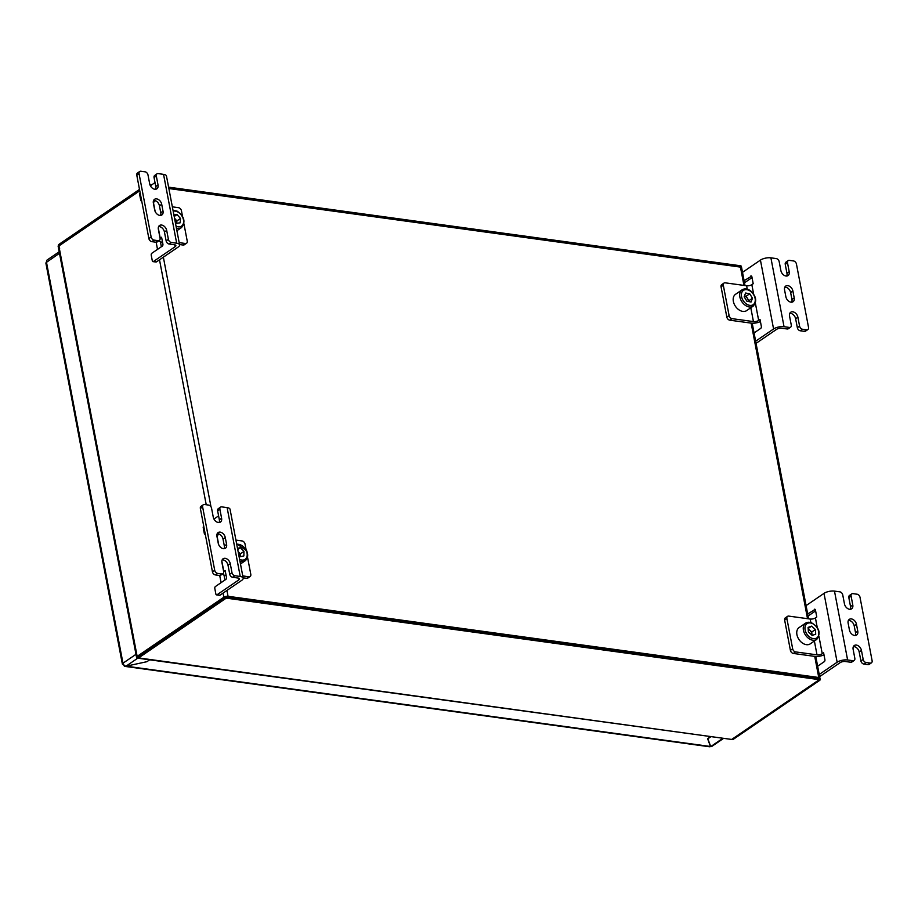 <?xml version="1.0" encoding="UTF-8"?>
<svg xmlns="http://www.w3.org/2000/svg" width="918" height="918" viewBox="0 0 918 918"><rect width="100%" height="100%" fill="white"/><g stroke="black" fill="none" stroke-linecap="round" stroke-linejoin="round"><path stroke-width="1.38" d="M729.982 739.208L732.874 739.61L819.59 680.433L732.874 739.61L731.68 739.449L818.397 680.272A1.515 0.585 169.2 0 0 818.695 679.825A1.515 0.585 169.2 0 0 818.11 679.492L227.412 598.295A1.515 0.585 169.2 0 0 225.323 598.743L138.607 657.919L137.413 657.758L224.13 598.582L136.679 657.965L58.132 246.196L58.603 244.613L139.502 189.406L58.603 244.613L59.704 248.927M149.875 184.587L151.745 184.839L149.875 184.587M743.959 285.406L740.206 265.727L168.602 187.157L740.206 265.727A3.041 1.159 -10.8 0 1 741.377 266.392L745.026 285.555M815.792 656.485L820.187 679.538A3.041 1.159 169.2 0 1 819.59 680.433A3.041 1.159 169.2 0 0 820.187 679.538A3.041 1.159 169.2 0 0 819.017 678.872L228.318 597.675A3.041 1.159 169.2 0 0 224.13 598.582L223.866 597.205L137.149 656.381L137.413 657.758L732.874 739.61L136.771 658.045L137.413 657.758L58.603 244.613L58.867 245.99L139.766 190.783M168.866 188.534L740.459 267.104L740.206 265.727A3.041 1.159 -10.8 0 1 741.377 266.392L741.641 267.769A3.041 1.159 169.2 0 0 740.459 267.104M741.044 268.664A3.041 1.159 169.2 0 0 741.641 267.769M818.753 677.495A3.041 1.159 -10.8 0 1 819.923 678.161L820.187 679.538A3.041 1.159 169.2 0 0 819.017 678.872L818.753 677.495L228.054 596.298L228.318 597.675A3.041 1.159 169.2 0 0 224.13 598.582L223.074 593.074M223.866 597.205A3.041 1.159 -10.8 0 1 228.054 596.298M814.725 656.393L819.017 678.872L228.318 597.675L226.93 590.446M122.943 663.06L46.497 262.307A3.041 1.159 -10.8 0 0 45.9 263.202L122.346 663.955A3.041 1.159 169.2 0 1 122.943 663.06L123.058 663.14A3.041 2.1 -124.3 0 0 125.973 666.216L146.914 661.694L149.657 659.824M122.346 663.955A3.041 1.159 169.2 0 0 123.517 664.621L123.678 664.609M125.904 666.204A3.041 1.847 97.8 0 1 125.032 666.411L709.534 746.759A3.041 1.847 -82.2 0 0 710.475 746.506L707.606 738.703L710.268 736.879M125.032 666.411A3.041 1.847 97.8 0 1 123.643 664.632M59.486 253.288L46.497 262.307M710.257 745.37L710.475 746.506L126.145 666.181M723.177 738.657L711.898 746.357A3.041 2.1 -124.3 0 1 710.716 746.598L707.789 738.577M710.578 736.925L707.835 738.795M46.566 262.112A3.041 2.1 -124.3 0 1 47.231 259.932L59.2 251.773M159.766 215.409A5.313 3.683 55.7 0 0 161.843 214.973A5.313 3.683 55.7 0 0 163.014 211.163L161.706 204.278A5.313 3.683 55.7 0 0 158.745 199.757A5.313 3.683 55.7 0 0 154.545 199.309A5.313 3.683 55.7 0 0 153.375 203.13L154.683 210.015A5.313 3.683 55.7 0 0 159.766 215.409M160.501 215.432A5.313 3.683 55.7 0 0 160.765 212.701L159.445 205.816A5.313 3.683 55.7 0 0 153.627 200.399M139.72 171.494A3.041 2.1 55.7 0 0 139.054 173.663L136.793 175.212A3.041 2.1 -124.3 0 1 137.47 173.032L139.72 171.494A3.041 2.1 55.7 0 1 140.913 171.241L145.078 171.815A3.041 2.1 55.7 0 1 147.982 174.89L149.691 183.852A5.313 3.683 55.7 0 0 154.775 189.246A5.313 3.683 55.7 0 0 156.852 188.81A5.313 3.683 55.7 0 0 158.034 184.988L156.324 176.038L154.063 177.587A3.041 2.1 -124.3 0 1 154.729 175.407L156.989 173.858A3.041 2.1 55.7 0 0 156.324 176.038M155.509 189.269A5.313 3.683 55.7 0 0 155.773 186.538L154.063 177.587M171.31 242.467L169.05 244.016A3.041 2.1 -124.3 0 1 166.147 240.929L168.407 239.391A3.041 2.1 55.7 0 0 171.31 242.467L176.669 243.213L163.542 174.351L158.171 173.617A3.041 2.1 55.7 0 0 156.989 173.858M169.05 244.016L174.409 244.75A3.798 1.457 169.2 0 1 175.877 245.576A3.798 1.457 169.2 0 1 175.131 246.701L153.455 261.492L156.427 261.905L178.115 247.114A7.585 2.903 169.2 0 0 179.607 244.865A7.585 2.903 169.2 0 0 176.669 243.213M156.427 261.905A1.515 0.929 97.8 0 1 155.957 262.032L152.985 261.619A1.515 0.929 -82.2 0 0 153.455 261.492M155.016 182.602L150.38 185.769M140.144 192.78A1.515 0.929 -82.2 0 0 139.674 194.627L140.729 200.135A1.515 0.929 -82.2 0 0 141.429 201.019A1.515 0.929 -82.2 0 0 141.716 200.996M154.568 200.457L154.763 201.455L153.409 202.385L155.142 211.461M158.275 227.905L160.237 238.187L161.591 237.257L162.911 244.154A1.515 0.929 97.8 0 1 162.268 246.139L151.872 253.23A1.515 0.929 -82.2 0 0 151.24 255.227L152.285 260.735A1.515 0.929 -82.2 0 0 152.985 261.619M139.054 173.663L151.137 237.016A3.041 2.1 55.7 0 0 154.04 240.103L151.791 241.641L155.957 242.214L158.217 240.677A3.041 2.1 55.7 0 0 159.399 240.424A3.041 2.1 55.7 0 0 160.065 238.244L158.366 229.293A5.313 3.683 55.7 0 1 159.537 225.484A5.313 3.683 55.7 0 1 163.737 225.931A5.313 3.683 55.7 0 1 166.697 230.441L168.407 239.391M154.04 240.103L158.217 240.677M136.793 175.212L148.877 238.554L151.137 237.016M166.147 240.929L164.437 231.979A5.313 3.683 55.7 0 0 158.619 226.562M159.399 240.424L157.139 241.962A3.041 2.1 -124.3 0 1 155.957 242.214M151.791 241.641A3.041 2.1 -124.3 0 1 148.877 238.554M163.542 174.351A7.585 2.903 -10.8 0 1 166.468 176.015L179.607 244.865M158.871 240.78A7.585 2.903 169.2 0 0 161.671 242.088L162.532 242.203M172.354 206.837L178.54 207.686A3.041 2.1 55.7 0 1 181.443 210.773L182.51 216.315M183.107 245.037L185.367 243.488A3.041 2.1 55.7 0 0 186.561 243.247L184.3 244.785A3.041 2.1 -124.3 0 1 183.107 245.037L179.549 244.544M185.367 243.488L179.182 242.639M183.933 223.808L187.226 241.067A3.041 2.1 55.7 0 1 186.561 243.247M174.535 218.266L176.887 220.917L176.704 223.108A4.556 3.156 55.7 0 1 176.692 223.269L176.704 223.108A4.556 3.156 55.7 0 0 175.166 218.966A4.556 3.156 55.7 0 0 174.558 218.369M175.281 222.156L176.313 223.315L180.135 222.833L180.502 218.45L177.048 214.56L173.904 214.95M174.202 216.499L177.048 214.56M176.887 220.917L180.502 218.45M223.349 548.677A5.313 3.683 55.7 0 0 225.415 548.241A5.313 3.683 55.7 0 0 226.597 544.431L225.277 537.546A5.313 3.683 55.7 0 0 222.328 533.025A5.313 3.683 55.7 0 0 218.117 532.578A5.313 3.683 55.7 0 0 216.946 536.399L218.254 543.284A5.313 3.683 55.7 0 0 223.349 548.677M224.072 548.7A5.313 3.683 55.7 0 0 224.336 545.969L223.028 539.084A5.313 3.683 55.7 0 0 217.199 533.668M203.303 504.762A3.041 2.1 55.7 0 0 202.626 506.943L200.365 508.48A3.041 2.1 -124.3 0 1 201.042 506.3L203.303 504.762A3.041 2.1 55.7 0 1 204.484 504.51L208.65 505.084A3.041 2.1 55.7 0 1 211.553 508.17L213.263 517.121A5.313 3.683 55.7 0 0 218.358 522.514A5.313 3.683 55.7 0 0 220.423 522.078A5.313 3.683 55.7 0 0 221.605 518.268L219.895 509.318L217.635 510.856A3.041 2.1 -124.3 0 1 218.312 508.675L220.561 507.138A3.041 2.1 55.7 0 0 219.895 509.318M219.081 522.537A5.313 3.683 55.7 0 0 219.345 519.806L217.635 510.856M234.882 575.747L232.633 577.284A3.041 2.1 -124.3 0 1 229.718 574.198L231.979 572.66A3.041 2.1 55.7 0 0 234.882 575.747L240.241 576.481L227.113 507.62L221.754 506.885A3.041 2.1 55.7 0 0 220.561 507.138M232.633 577.284L237.992 578.019A3.798 1.457 169.2 0 1 239.46 578.845A3.798 1.457 169.2 0 1 238.703 579.969L217.027 594.761L220.01 595.174L241.686 580.383A7.585 2.903 169.2 0 0 243.178 578.145A7.585 2.903 169.2 0 0 240.241 576.481M220.01 595.174A1.515 0.929 97.8 0 1 219.54 595.3L216.556 594.887A1.515 0.929 -82.2 0 0 217.027 594.761M218.599 515.87L213.951 519.037M203.716 526.048A1.515 0.929 -82.2 0 0 203.257 527.896L204.301 533.404A1.515 0.929 -82.2 0 0 205.001 534.299A1.515 0.929 -82.2 0 0 205.288 534.265M218.14 533.725L218.335 534.724L216.981 535.653L218.713 544.73M221.846 561.173L223.808 571.455L225.162 570.537L226.482 577.422A1.515 0.929 97.8 0 1 225.839 579.407L215.455 586.499A1.515 0.929 -82.2 0 0 214.812 588.495L215.856 594.003A1.515 0.929 -82.2 0 0 216.556 594.887M202.626 506.943L214.709 570.285A3.041 2.1 55.7 0 0 217.623 573.371L215.363 574.909L219.528 575.483L221.789 573.945A3.041 2.1 55.7 0 0 222.971 573.693A3.041 2.1 55.7 0 0 223.648 571.512L221.938 562.562A5.313 3.683 55.7 0 1 223.108 558.752A5.313 3.683 55.7 0 1 227.32 559.2A5.313 3.683 55.7 0 1 230.269 563.709L231.979 572.66M217.623 573.371L221.789 573.945M200.365 508.48L212.448 571.834L214.709 570.285M229.718 574.198L228.008 565.247A5.313 3.683 55.7 0 0 222.19 559.831M222.971 573.693L220.71 575.23A3.041 2.1 -124.3 0 1 219.528 575.483M215.363 574.909A3.041 2.1 -124.3 0 1 212.448 571.834M227.113 507.62A7.585 2.903 -10.8 0 1 230.051 509.283L243.178 578.145M222.443 574.06A7.585 2.903 169.2 0 0 225.254 575.356L226.115 575.471M235.926 540.105L242.111 540.954A3.041 2.1 55.7 0 1 245.026 544.041L246.081 549.595M246.69 578.306L248.95 576.768A3.041 2.1 55.7 0 0 250.132 576.515L247.871 578.053A3.041 2.1 -124.3 0 1 246.69 578.306L243.121 577.812M248.95 576.768L242.754 575.919M247.504 557.077L250.798 574.335A3.041 2.1 55.7 0 1 250.132 576.515M787.805 285.647A5.313 3.683 55.7 0 0 785.728 286.083A5.313 3.683 55.7 0 0 784.557 289.893L785.877 296.778A5.313 3.683 55.7 0 0 788.826 301.288A5.313 3.683 55.7 0 0 793.037 301.735A5.313 3.683 55.7 0 0 794.208 297.925L792.9 291.04A5.313 3.683 55.7 0 0 787.805 285.647M791.695 302.194A5.313 3.683 55.7 0 0 791.947 299.463L790.639 292.578A5.313 3.683 55.7 0 0 785.544 287.185A5.313 3.683 55.7 0 0 784.821 287.162M799.589 326.154A3.041 2.1 55.7 0 0 802.504 329.241L800.244 330.778A3.041 2.1 -124.3 0 1 797.34 327.692L799.589 326.154L797.891 317.203A5.313 3.683 55.7 0 0 792.796 311.81A5.313 3.683 55.7 0 0 790.719 312.246A5.313 3.683 55.7 0 0 789.549 316.056L791.259 325.006A3.041 2.1 55.7 0 1 790.582 327.187A3.041 2.1 55.7 0 1 789.4 327.439L784.041 326.705A7.585 2.903 169.2 0 0 773.576 328.965L754.722 341.829M797.34 327.692L795.631 318.741A5.313 3.683 55.7 0 0 790.536 313.348A5.313 3.683 55.7 0 0 789.813 313.325M786.703 276.031A5.313 3.683 55.7 0 0 786.955 273.3L789.216 271.762A5.313 3.683 55.7 0 1 788.046 275.572A5.313 3.683 55.7 0 1 783.834 275.125A5.313 3.683 55.7 0 1 780.885 270.615L779.175 261.664A3.041 2.1 55.7 0 0 776.261 258.578L770.902 257.843L784.041 326.705M800.244 330.778L804.409 331.352L806.67 329.814A3.041 2.1 55.7 0 0 807.851 329.562A3.041 2.1 55.7 0 0 808.529 327.382L796.445 264.04A3.041 2.1 55.7 0 0 793.531 260.953L789.365 260.379A3.041 2.1 55.7 0 0 788.183 260.632A3.041 2.1 55.7 0 0 787.506 262.812L785.246 264.35A3.041 2.1 -124.3 0 1 785.923 262.169L788.183 260.632M802.504 329.241L806.67 329.814M741.583 272.967L760.437 260.104A7.585 2.903 -10.8 0 1 770.902 257.843M751.612 276.192L743.155 281.229M750.717 276.077A1.515 0.929 97.8 0 1 751.188 275.951A1.515 0.929 97.8 0 1 751.888 276.834L753.196 283.719L751.842 284.649A3.798 1.457 -10.8 0 1 746.609 285.773L747.252 289.159M753.139 333.567L760.701 328.403A1.515 0.929 97.8 0 0 761.343 326.406L760.035 319.521L758.67 320.451L755.376 303.135M790.582 327.187L788.332 328.736A3.041 2.1 -124.3 0 1 787.139 328.977L781.78 328.242A3.798 1.457 169.2 0 0 776.548 329.378L756.053 343.355M752.037 277.615L744.498 282.755M807.851 329.562L805.591 331.1A3.041 2.1 -124.3 0 1 804.409 331.352M786.955 273.3L785.246 264.35M789.216 271.762L787.506 262.812M750.809 307.76L753.437 321.587A3.798 1.457 169.2 0 0 758.67 320.451M807.53 618.686L751.154 323.113A7.585 2.903 169.2 0 0 760.414 321.564M753.437 321.587L732.002 318.638L729.741 320.175A3.041 2.1 -124.3 0 1 726.838 317.1L721.055 286.795A3.041 2.1 -124.3 0 1 721.732 284.614L723.992 283.077A3.041 2.1 55.7 0 0 723.315 285.257L721.055 286.795M751.176 323.125L729.741 320.175M723.992 283.077A3.041 2.1 55.7 0 1 725.174 282.824L746.609 285.773M726.838 317.1L729.099 315.551L723.315 285.257M729.099 315.551A3.041 2.1 55.7 0 0 732.002 318.638M851.376 618.916A5.313 3.683 55.7 0 0 849.311 619.352A5.313 3.683 55.7 0 0 848.129 623.161L849.448 630.046A5.313 3.683 55.7 0 0 852.397 634.567A5.313 3.683 55.7 0 0 856.609 635.015A5.313 3.683 55.7 0 0 857.779 631.194L856.471 624.309A5.313 3.683 55.7 0 0 851.376 618.916M855.266 635.463A5.313 3.683 55.7 0 0 855.53 632.731L854.21 625.846A5.313 3.683 55.7 0 0 849.127 620.453A5.313 3.683 55.7 0 0 848.393 620.43M863.172 659.422A3.041 2.1 55.7 0 0 866.076 662.509L863.815 664.047A3.041 2.1 -124.3 0 1 860.912 660.971L863.172 659.422L861.463 650.472A5.313 3.683 55.7 0 0 856.368 645.079A5.313 3.683 55.7 0 0 854.302 645.515A5.313 3.683 55.7 0 0 853.12 649.324L854.83 658.286A3.041 2.1 55.7 0 1 854.165 660.455A3.041 2.1 55.7 0 1 852.971 660.708L847.612 659.973A7.585 2.903 169.2 0 0 837.147 662.234L818.294 675.097M860.912 660.971L859.202 652.021A5.313 3.683 55.7 0 0 854.119 646.628A5.313 3.683 55.7 0 0 853.384 646.593M850.275 609.3A5.313 3.683 55.7 0 0 850.538 606.568L852.788 605.031A5.313 3.683 55.7 0 1 851.617 608.841A5.313 3.683 55.7 0 1 847.406 608.393A5.313 3.683 55.7 0 1 844.457 603.883L842.747 594.933A3.041 2.1 55.7 0 0 839.844 591.846L834.485 591.112L847.612 659.973M863.815 664.047L867.98 664.621L870.241 663.083A3.041 2.1 55.7 0 0 871.434 662.83A3.041 2.1 55.7 0 0 872.1 660.65L860.017 597.308A3.041 2.1 55.7 0 0 857.114 594.221L852.937 593.648A3.041 2.1 55.7 0 0 851.755 593.9A3.041 2.1 55.7 0 0 851.089 596.08L848.829 597.618A3.041 2.1 -124.3 0 1 849.494 595.438L851.755 593.9M866.076 662.509L870.241 663.083M805.155 606.236L824.008 593.372A7.585 2.903 -10.8 0 1 834.485 591.112M815.184 609.472L806.727 614.509M814.3 609.345A1.515 0.929 97.8 0 1 814.759 609.219A1.515 0.929 97.8 0 1 815.459 610.103L816.779 616.988L815.425 617.917A3.798 1.457 -10.8 0 1 810.181 619.042L810.835 622.427M816.71 666.835L824.272 661.671A1.515 0.929 97.8 0 0 824.915 659.686L823.607 652.801L822.253 653.719L818.948 636.404M854.165 660.455L851.904 662.004A3.041 2.1 -124.3 0 1 850.722 662.245L845.363 661.511A3.798 1.457 169.2 0 0 840.119 662.647L819.636 676.623M815.609 610.883L808.07 616.035M871.434 662.83L869.174 664.38A3.041 2.1 -124.3 0 1 867.98 664.621M850.538 606.568L848.829 597.618M852.788 605.031L851.089 596.08M814.381 641.039L817.009 654.855A3.798 1.457 169.2 0 0 822.253 653.719M817.009 654.855L795.573 651.906L793.324 653.444L814.759 656.393A7.585 2.903 169.2 0 0 823.997 654.832M793.324 653.444A3.041 2.1 -124.3 0 1 790.409 650.369L784.638 620.063A3.041 2.1 -124.3 0 1 785.303 617.883L787.564 616.345A3.041 2.1 55.7 0 1 788.746 616.104L810.181 619.042M790.409 650.369L792.67 648.819L786.887 618.525L784.638 620.063M792.67 648.819A3.041 2.1 55.7 0 0 795.573 651.906M787.564 616.345A3.041 2.1 55.7 0 0 786.887 618.525M238.841 555.356L240.172 556.71L243.867 555.906L243.947 551.397L240.332 547.702L237.498 548.321M240.286 556.687L240.332 553.864L243.947 551.397M237.716 549.48L240.332 547.702M240.332 553.864L238.118 551.603M240.241 556.698A4.556 3.156 55.7 0 0 240.298 556.113A4.556 3.156 55.7 0 0 238.519 552.016A4.556 3.156 55.7 0 0 238.129 551.649M742.031 289.858L735.536 294.299A9.868 6.839 55.7 0 0 738.451 309.481A9.868 6.839 55.7 0 0 746.655 310.594L753.15 306.164C757.201 301.506 756.363 296.411 750.649 290.868C747.504 288.642 744.636 288.309 742.031 289.858A9.868 6.839 55.7 0 0 744.957 305.051A9.868 6.839 55.7 0 0 753.15 306.164M749.731 293.771L745.577 293.037L744.165 296.789L746.908 301.265L751.062 301.999L752.473 298.247L749.731 293.771L746.116 296.239L744.487 295.952M748.537 301.552L748.859 300.714L746.116 296.239M748.859 300.714L752.473 298.247M748.365 301.517A4.556 3.156 55.7 0 0 747.481 298.476A4.556 3.156 55.7 0 0 744.475 295.975M811.902 635.164A4.556 3.156 55.7 0 0 811.925 634.327L811.776 632.009L808.184 628.807M810.594 622.576A9.868 6.839 55.7 0 0 805.614 623.138L799.108 627.568A9.868 6.839 55.7 0 0 797.444 636.53A9.868 6.839 55.7 0 0 805.247 644.425A9.868 6.839 55.7 0 0 810.227 643.862L816.733 639.433C821.162 632.904 819.246 627.258 811.007 622.484L805.614 623.138A9.868 6.839 55.7 0 0 803.95 632.089A9.868 6.839 55.7 0 0 811.753 639.984A9.868 6.839 55.7 0 0 816.733 639.433M811.581 626.145L808.092 627.396L808.402 632.032L812.2 635.428L815.7 634.189L815.391 629.541L811.581 626.145L808.161 628.486M811.776 632.009L815.391 629.541M811.994 635.233L811.925 634.327A4.556 3.156 55.7 0 0 809.871 630.31A4.556 3.156 55.7 0 0 808.219 629.3M156.152 242.226L157.517 249.386M159.502 259.805L206.229 504.751M219.723 575.506L221.089 582.655M160.432 241.813L161.373 246.747M163.358 257.178L210.968 506.725M224.003 575.093L224.944 580.015M135.99 654.316L123.058 663.14M722.489 738.565L710.716 746.598M125.973 666.216L137.746 658.183M160.765 212.701L163.014 211.163M155.773 186.538L158.034 184.988M174.776 244.819L175.131 246.701M159.445 205.816L161.706 204.278M164.437 231.979L166.697 230.441M176.038 226.126A8.652 6.001 55.7 0 0 176.072 226.149A8.652 6.001 55.7 0 0 183.6 222.179A8.652 6.001 55.7 0 0 177.277 211.725A8.652 6.001 55.7 0 0 173.181 211.174M176.405 228.1A9.868 6.839 55.7 0 0 181.512 227.584C185.838 221.835 184.357 216.35 177.071 211.117L173.02 210.348M224.336 545.969L226.597 544.431M219.345 519.806L221.605 518.268M238.347 578.088L238.703 579.969M223.028 539.084L225.277 537.546M228.008 565.247L230.269 563.709M773.576 328.965L760.437 260.104M753.644 294.081L751.842 284.649M787.139 328.977L789.4 327.439M795.631 318.741L797.891 317.203M791.947 299.463L794.208 297.925M790.639 292.578L792.9 291.04M837.147 662.234L824.008 593.372M817.215 627.35L815.425 617.917M850.722 662.245L852.971 660.708M859.202 652.021L861.463 650.472M855.53 632.731L857.779 631.194M854.21 625.846L856.471 624.309M239.988 561.368A9.868 6.839 55.7 0 0 245.083 560.852C247.871 558.523 248.422 555.195 246.724 550.88L236.603 543.617M239.609 559.406A8.652 6.001 55.7 0 0 246.07 558.465A8.652 6.001 55.7 0 0 246.334 550.869A8.652 6.001 55.7 0 0 236.752 544.443M746.001 303.686A8.652 6.001 55.7 0 0 754.871 302.458A8.652 6.001 55.7 0 0 750.637 291.35A8.652 6.001 55.7 0 0 741.767 292.578A8.652 6.001 55.7 0 0 746.001 303.686M812.407 638.423A8.652 6.001 55.7 0 0 818.822 632.835A8.652 6.001 55.7 0 0 811.386 623.15A8.652 6.001 55.7 0 0 804.96 628.738A8.652 6.001 55.7 0 0 812.407 638.423M752.209 323.216L808.609 618.835M176.91 230.716L181.512 227.584M240.482 563.996L245.083 560.852"/></g></svg>
